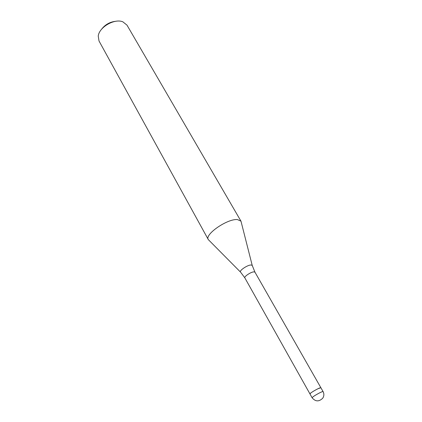 <?xml version="1.0" encoding="UTF-8"?>
<svg xmlns="http://www.w3.org/2000/svg" width="422" height="422" viewBox="0 0 422 422"><rect width="100%" height="100%" fill="white"/><g stroke="black" fill="none" stroke-linecap="round" stroke-linejoin="round"><path stroke-width="0.63" d="M252.298 265.723L240.973 221.154L241.294 222.415L240.973 221.154L237.486 219.588C227.563 218.448 204.269 234.558 208.32 239.617L209.238 240.551L208.326 239.627C204.248 234.574 227.558 218.448 237.486 219.588L240.967 221.149L126.996 25.141L122.871 21.833C114.584 18.225 99.075 27.203 98.242 36.076L99.006 40.976L208.32 239.617M115.902 21.269C109.873 21.881 105.036 24.618 101.401 29.471M320.018 387.844C317.328 388.715 309.358 393.51 309.948 393.9C310.624 392.887 313.282 391.173 317.914 388.762L320.873 387.723L254.962 272.179L253.928 271.858C250.984 271.873 243.816 276.658 244.855 277.898L240.693 272.29M254.962 272.179L252.203 265.359L251 264.984C247.582 264.942 239.295 270.47 240.429 272.016L208.326 239.627M322.208 391.685L320.103 392.613C315.466 395.045 312.797 396.754 312.101 397.74C315.424 401.728 318.958 401.886 322.719 398.22C324.117 396.042 324.228 393.816 323.057 391.542L322.208 391.685M309.943 393.895L244.855 277.898M323.057 391.542L320.873 387.723M312.101 397.74L309.948 393.9"/></g></svg>
